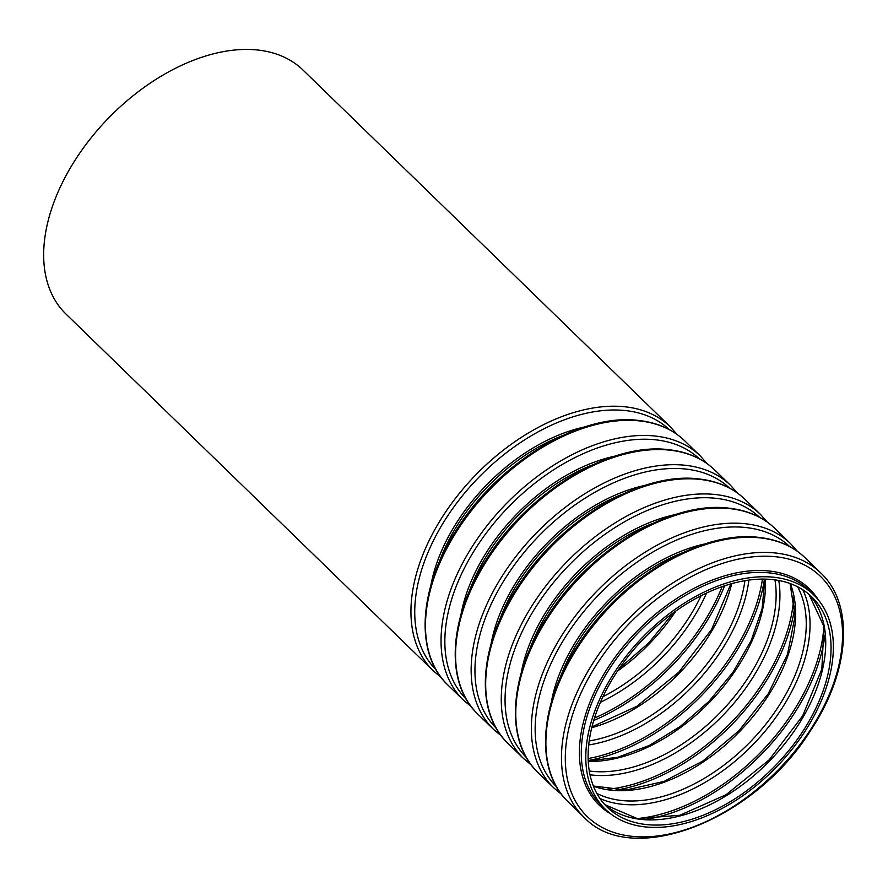 <?xml version="1.0" encoding="UTF-8"?>
<svg xmlns="http://www.w3.org/2000/svg" width="888" height="888" viewBox="0 0 888 888"><rect width="100%" height="100%" fill="white"/><g stroke="black" fill="none" stroke-linecap="round" stroke-linejoin="round"><path stroke-width="1.33" d="M772.538 579.587A146.687 91.453 -45.8 0 1 811.776 596.88A146.687 91.453 -45.8 0 1 775.18 765.822A146.687 91.453 -45.8 0 1 607.37 807.314A146.687 91.453 -45.8 0 1 622.61 663.758A146.687 91.453 -45.8 0 1 772.538 579.587M773.748 577.233A149.495 93.207 -45.8 0 1 813.73 594.871A149.495 93.207 -45.8 0 1 776.434 767.043A149.495 93.207 -45.8 0 1 605.416 809.323A149.495 93.207 -45.8 0 1 620.945 663.025A149.495 93.207 -45.8 0 1 773.748 577.233M441.07 677.355L433.277 670.84L66.001 314.075A170.085 106.049 -45.8 0 1 83.661 147.608A170.085 106.049 -45.8 0 1 257.52 49.994A170.085 106.049 -45.8 0 1 303.019 70.063L670.307 426.828L677.045 434.421M809.035 594.383A146.687 91.453 -45.8 0 1 769.863 760.65A146.687 91.453 -45.8 0 1 604.795 804.639L637.307 818.614L679.82 815.273L726.04 794.749L769.097 759.917L802.663 715.861L821.844 669.064L823.942 626.473L809.012 594.372M824.985 635.075A167.277 104.296 -45.8 0 1 645.931 819.402M823.909 626.273A165.934 103.463 -45.8 0 1 637.107 818.592M802.796 589.754A149.373 93.129 -45.8 0 1 753.168 744.444A149.373 93.129 -45.8 0 1 599.988 798.545M797.546 586.735A146.687 91.453 -45.8 0 1 750.393 741.746A146.687 91.453 -45.8 0 1 596.825 793.384M790.276 583.583A146.687 91.453 -45.8 0 1 739.76 731.412A146.687 91.453 -45.8 0 1 593.462 786.202M794.882 605.827A167.277 104.296 -45.8 0 1 615.828 790.165M793.805 597.036A165.934 103.463 -45.8 0 1 607.004 789.343M778.787 580.486A149.373 93.129 -45.8 0 1 723.065 715.195A149.373 93.129 -45.8 0 1 590.032 774.813M774.958 579.875A146.687 91.453 -45.8 0 1 720.29 712.498A146.687 91.453 -45.8 0 1 589.299 771.006M765.356 579.12A146.687 91.453 -45.8 0 1 709.645 702.175A146.687 91.453 -45.8 0 1 588.267 761.427M764.435 579.098A167.277 104.296 -45.8 0 1 588.222 760.505M762.481 579.087A165.934 103.463 -45.8 0 1 588.156 758.552M748.906 580.064A149.373 93.129 -45.8 0 1 588.733 744.954M744.932 580.663A146.687 91.453 -45.8 0 1 589.221 740.969M731.734 583.616A146.687 91.453 -45.8 0 1 591.785 727.683M724.575 585.803A167.277 104.296 -45.8 0 1 593.761 720.468M722.155 586.624A165.934 103.463 -45.8 0 1 594.516 718.026M706.593 593.006A149.373 93.129 -45.8 0 1 600.443 702.286M701.087 595.693A146.687 91.453 -45.8 0 1 602.963 696.703M675.901 610.977A146.687 91.453 -45.8 0 1 617.515 671.084M433.277 670.84A170.085 106.049 -45.8 0 1 450.949 504.373A170.085 106.049 -45.8 0 1 624.808 406.771A170.085 106.049 -45.8 0 1 670.307 426.828M436.03 669.752A167.399 104.373 -45.8 0 1 454.567 505.971A167.399 104.373 -45.8 0 1 625.23 410.545A167.399 104.373 -45.8 0 1 669.297 429.603M430.858 585.458A150.838 94.039 -45.8 0 1 584.892 426.884M439.038 562.604A149.495 93.207 -45.8 0 1 562.282 435.719M639.327 420.879A170.085 106.049 -45.8 0 1 684.826 440.936C672.716 429.315 657.242 422.477 638.417 420.435C580.874 412.976 499.744 461.582 457.609 528.116C418.659 586.702 413.93 653.379 447.807 684.948A170.085 106.049 -45.8 0 1 465.479 518.481A170.085 106.049 -45.8 0 1 639.327 420.879M447.807 684.948L463.381 700.077A170.085 106.049 -45.8 0 1 481.052 533.61A170.085 106.049 -45.8 0 1 654.911 436.008A170.085 106.049 -45.8 0 1 700.41 456.066L707.148 463.669M466.133 698.989A167.399 104.373 -45.8 0 1 484.67 535.22A167.399 104.373 -45.8 0 1 655.333 439.782A167.399 104.373 -45.8 0 1 699.4 458.852M460.961 614.707A150.838 94.039 -45.8 0 1 614.995 456.121M469.142 591.852A149.495 93.207 -45.8 0 1 592.385 464.968M669.43 450.116A170.085 106.049 -45.8 0 1 714.929 470.185C702.819 458.552 687.345 451.715 668.52 449.672C610.988 442.213 529.847 490.82 487.712 557.353C448.762 615.939 444.033 682.628 477.911 714.185A170.085 106.049 -45.8 0 1 495.582 547.718A170.085 106.049 -45.8 0 1 669.43 450.116M477.911 714.185L493.484 729.326A170.085 106.049 -45.8 0 1 511.155 562.859A170.085 106.049 -45.8 0 1 685.014 465.245A170.085 106.049 -45.8 0 1 730.513 485.314L737.251 492.907M496.237 728.238A167.399 104.373 -45.8 0 1 514.785 564.457A167.399 104.373 -45.8 0 1 685.436 469.019A167.399 104.373 -45.8 0 1 729.503 488.089M491.064 643.944A150.838 94.039 -45.8 0 1 645.099 485.37M499.245 621.089A149.495 93.207 -45.8 0 1 622.488 494.205M699.533 479.365A170.085 106.049 -45.8 0 1 745.043 499.422C732.922 487.801 717.449 480.963 698.623 478.91C641.092 471.461 559.951 520.057 517.826 586.591C478.865 645.176 474.148 711.865 508.014 743.434A170.085 106.049 -45.8 0 1 525.685 576.967A170.085 106.049 -45.8 0 1 699.533 479.365M508.014 743.434L523.598 758.563A170.085 106.049 -45.8 0 1 541.258 592.096A170.085 106.049 -45.8 0 1 715.118 494.494A170.085 106.049 -45.8 0 1 760.616 514.552L767.354 522.155M526.34 757.475A167.399 104.373 -45.8 0 1 544.888 593.706A167.399 104.373 -45.8 0 1 715.539 498.268A167.399 104.373 -45.8 0 1 759.606 517.327M521.167 673.182A150.838 94.039 -45.8 0 1 675.202 514.607M529.348 650.327A149.495 93.207 -45.8 0 1 652.591 523.443M729.647 508.602A170.085 106.049 -45.8 0 1 775.146 528.66C763.025 517.038 747.552 510.2 728.737 508.158C671.195 500.699 590.065 549.306 547.929 615.839C508.968 674.425 504.251 741.114 538.117 772.671A170.085 106.049 -45.8 0 1 555.788 606.204A170.085 106.049 -45.8 0 1 729.647 508.602M538.117 772.671L553.701 787.8A170.085 106.049 -45.8 0 1 571.361 621.334A170.085 106.049 -45.8 0 1 745.221 523.731A170.085 106.049 -45.8 0 1 790.72 543.8L797.457 551.393M556.443 786.724A167.399 104.373 -45.8 0 1 574.991 622.943A167.399 104.373 -45.8 0 1 745.643 527.505A167.399 104.373 -45.8 0 1 789.71 546.575M551.27 702.43A150.838 94.039 -45.8 0 1 705.305 543.856M559.451 679.575A149.495 93.207 -45.8 0 1 682.706 552.691M759.751 537.839A170.085 106.049 -45.8 0 1 805.25 557.908C793.128 546.275 777.655 539.449 758.84 537.395C701.298 529.936 620.168 578.543 578.033 645.077C539.072 703.662 534.354 770.351 568.22 801.92A170.085 106.049 -45.8 0 1 585.891 635.453A170.085 106.049 -45.8 0 1 759.751 537.839M775.324 552.98A170.085 106.049 -45.8 0 1 820.823 573.038C854.7 604.606 849.983 671.284 811.022 729.869C755.177 820.312 631.723 868.853 583.805 817.049A170.085 106.049 -45.8 0 1 601.465 650.582A170.085 106.049 -45.8 0 1 775.324 552.98M775.746 556.754A167.399 104.373 -45.8 0 1 770.595 777.344A167.399 104.373 -45.8 0 1 565.323 755.621A167.399 104.373 -45.8 0 1 775.746 556.754M610.7 813.874A150.838 94.039 -45.8 0 1 608.469 666.833A150.838 94.039 -45.8 0 1 769.041 570.984A150.838 94.039 -45.8 0 1 818.436 600.022M605.416 809.323L600.921 804.961A149.495 93.207 -45.8 0 1 616.45 658.652A149.495 93.207 -45.8 0 1 769.252 572.871A149.495 93.207 -45.8 0 1 809.234 590.498L813.73 594.871M790.087 583.516L795.049 616.072L787.545 654.201L768.198 693.806L738.994 730.68L702.985 760.938L663.969 781.429L626.073 790.043L593.384 786.013M764.923 579.109L762.059 608.757L751.204 640.492L733.077 672.105L708.89 701.431L680.286 726.462L649.206 745.498L617.793 757.264L588.245 760.994M730.913 583.849L711.61 629.414L678.787 672.194L636.974 706.238L591.996 726.861M673.526 612.687L648.684 642.945L619.158 668.653M684.826 440.936L700.41 456.066M471.173 706.593L463.381 700.077M714.929 470.185L730.513 485.314M501.276 735.83L493.484 729.326M745.043 499.422L760.616 514.552M531.379 765.079L523.598 758.563M775.146 528.66L790.72 543.8M561.482 794.316L553.701 787.8M568.22 801.92L583.805 817.049M805.25 557.908L820.823 573.038"/></g></svg>
